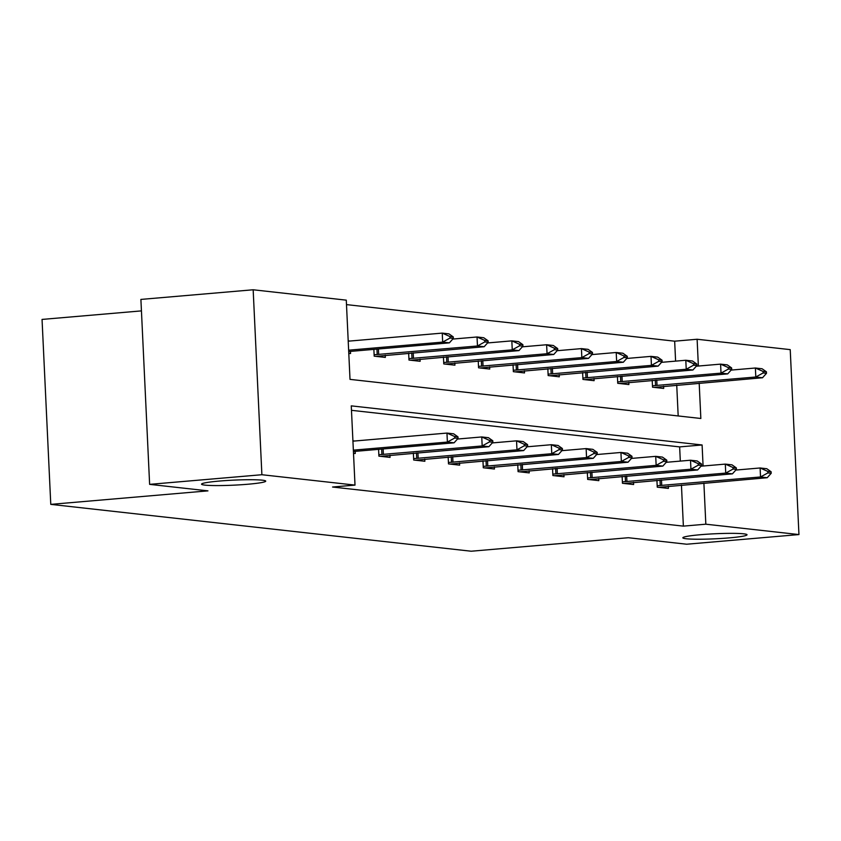 <?xml version="1.0" encoding="UTF-8"?>
<svg xmlns="http://www.w3.org/2000/svg" width="841" height="841" viewBox="0 0 841 841"><rect width="100%" height="100%" fill="white"/><g stroke="black" fill="none" stroke-linecap="round" stroke-linejoin="round"><path stroke-width="1.26" d="M700.669 534.697A32.126 2.523 -2.7 0 1 747.029 534.781A32.126 2.523 -2.7 0 1 729.21 537.883A32.126 2.523 -2.7 0 1 682.85 537.809A32.126 2.523 -2.7 0 1 700.669 534.697M219.354 481.063A32.126 2.523 -2.7 0 1 265.724 481.136A32.126 2.523 -2.7 0 1 247.906 484.237A32.126 2.523 -2.7 0 1 201.546 484.164A32.126 2.523 -2.7 0 1 219.354 481.063M141.435 310.886L42.05 319.422L50.775 504.369L471.191 551.223L628.364 537.725L686.687 544.222L798.95 534.571L705.83 524.195L703.896 483.165M50.775 504.369L207.948 490.86L149.624 484.363L140.899 299.417L253.162 289.777L346.282 300.153L350.014 379.375L700.847 418.482L699.186 383.191M675.596 361.125L674.661 341.183L346.492 304.61M674.661 341.183L697.115 339.249L790.225 349.635L798.95 534.571M149.624 484.363L261.887 474.723L253.162 289.777M622.13 476.448L622.456 483.291L633.609 484.532L633.504 482.345M552.548 468.7L552.873 475.533L564.017 476.773L563.922 474.587M482.965 460.942L483.281 467.775L494.434 469.015L494.329 466.829M413.373 453.183L413.698 460.016L424.852 461.267L424.747 459.081M352.915 440.821L354.65 441.01M355.154 451.323L355.259 453.509L353.504 453.31M680.316 461.099L679.644 446.897L351.475 410.324M703.087 466.009L702.098 444.973L351.265 405.867L355.007 485.099L332.552 487.023L683.376 526.13L681.441 485.089M378.576 449.304L378.902 456.148L390.056 457.388L389.951 455.202M448.169 457.062L448.495 463.896L459.638 465.147L459.543 462.949M517.751 464.821L518.077 471.654L529.231 472.894L529.126 470.708M587.344 472.579L587.659 479.412L598.813 480.653L598.708 478.466M656.926 480.327L657.252 487.17L668.406 488.411L668.301 486.224M683.376 526.13L705.83 524.195M355.007 485.099L261.887 474.723M698.377 366.035L697.115 339.249M678.182 415.959L676.732 385.125M663.581 386.25L663.686 388.437L652.532 387.196L652.217 380.363M628.795 382.371L628.889 384.558L617.746 383.317L617.42 376.484M593.998 378.492L594.103 380.679L582.95 379.438L582.624 372.605M559.202 374.613L559.307 376.81L548.153 375.559L547.838 368.726M524.406 370.744L524.511 372.931L513.357 371.68L513.042 364.847M489.62 366.865L489.725 369.052L478.571 367.811L478.245 360.968M454.823 362.986L454.928 365.173L443.775 363.932L443.449 357.089M420.027 359.107L420.132 361.294L408.978 360.053L408.663 353.22M385.241 355.228L385.336 357.414L374.192 356.174L373.867 349.341M350.445 351.349L350.55 353.535L348.784 353.346M348.195 340.847L349.94 341.036M679.644 446.897L702.098 444.973M458.061 438.382L457.998 436.889L454.655 436.511L454.718 438.014L458.061 438.382L454.077 442.818L353.42 451.512M353.357 450.156L447.391 442.072L446.96 433.073L453.656 433.819L457.998 436.889M352.926 441.157L446.96 433.073L454.655 436.511M454.077 442.818L447.391 442.072L454.718 438.014M348.7 351.549L449.367 342.855L442.671 342.108L348.637 350.182M450.009 338.04L453.352 338.418L453.278 336.915L449.935 336.547L450.009 338.04L442.671 342.108L442.25 333.11L348.216 341.183M449.935 336.547L442.25 333.11L448.936 333.856L453.278 336.915M449.367 342.855L453.352 338.418M492.858 442.261L492.784 440.758L489.441 440.39L489.515 441.893L492.858 442.261L488.873 446.697L380.574 456.327M378.839 454.729L482.177 445.951L481.756 436.952L488.442 437.698L492.784 440.758M457.472 439.044L481.756 436.952L489.441 440.39M488.873 446.697L482.177 445.951L489.515 441.893M527.654 446.14L527.58 444.637L524.237 444.269L524.311 445.772L527.654 446.14L523.659 450.576L415.37 460.206M413.635 458.608L516.973 449.83L516.553 440.831L523.239 441.578L527.58 444.637M492.269 442.923L516.553 440.831L524.237 444.269M523.659 450.576L516.973 449.83L524.311 445.772M375.864 356.363L484.153 346.734L477.467 345.987L374.119 354.755M484.794 341.919L488.148 342.298L488.074 340.794L484.731 340.416L484.794 341.919L477.467 345.987L477.036 336.989L452.763 339.07M484.731 340.416L477.036 336.989L483.733 337.735L488.074 340.794M484.153 346.734L488.148 342.298M410.66 360.242L518.95 350.602L512.264 349.856L408.915 358.634M519.591 345.798L522.934 346.166L522.871 344.673L519.517 344.295L519.591 345.798L512.264 349.856L511.833 340.868L487.549 342.949M519.517 344.295L511.833 340.868L518.529 341.614L522.871 344.673M518.95 350.602L522.934 346.166M562.45 450.019L562.377 448.516L559.034 448.148L559.097 449.641L562.45 450.019L558.456 454.455L450.166 464.085M448.421 462.487L551.77 453.709L551.339 444.71L558.035 445.457L562.377 448.516M527.065 446.802L551.339 444.71L559.034 448.148M558.456 454.455L551.77 453.709L559.097 449.641M445.446 364.111L553.746 354.481L547.049 353.735L443.712 362.513M554.387 349.677L557.73 350.045L557.657 348.552L554.314 348.174L554.387 349.677L547.049 353.735L546.629 344.747L522.345 346.828M554.314 348.174L546.629 344.747L553.315 345.483L557.657 348.552M553.746 354.481L557.73 350.045M597.236 453.898L597.173 452.395L593.82 452.027L593.893 453.52L597.236 453.898L593.252 458.334L484.952 467.964M483.218 466.366L586.555 457.588L586.135 448.589L592.831 449.336L597.173 452.395M561.851 450.671L586.135 448.589L593.82 452.027M593.252 458.334L586.555 457.588L593.893 453.52M480.243 367.99L588.532 358.361L581.846 357.614L478.497 366.392M589.184 353.556L592.527 353.924L592.453 352.421L589.11 352.053L589.184 353.556L581.846 357.614L581.425 348.616L557.141 350.708M589.11 352.053L581.425 348.616L588.111 349.362L592.453 352.421M588.532 358.361L592.527 353.924M632.033 457.777L631.959 456.274L628.616 455.906L628.69 457.399L632.033 457.777L628.048 462.214L519.749 471.843M518.014 470.245L621.352 461.467L620.931 452.469L627.617 453.215L631.959 456.274M596.647 454.55L620.931 452.469L628.616 455.906M628.048 462.214L621.352 461.467L628.69 457.399M515.039 371.869L623.328 362.24L616.642 361.493L513.294 370.271M623.969 357.436L627.323 357.803L627.249 356.3L623.906 355.932L623.969 357.436L616.642 361.493L616.211 352.495L591.938 354.587M623.906 355.932L616.211 352.495L622.908 353.241L627.249 356.3M623.328 362.24L627.323 357.803M666.829 461.656L666.755 460.153L663.412 459.775L663.475 461.278L666.829 461.656L662.834 466.093L554.545 475.722M552.8 474.114L656.148 465.346L655.717 456.348L662.414 457.094L666.755 460.153M631.444 458.429L655.717 456.348L663.412 459.775M662.834 466.093L656.148 465.346L663.475 461.278M549.825 375.748L658.125 366.119L651.428 365.372L548.09 374.15M658.766 361.304L662.109 361.683L662.035 360.179L658.692 359.811L658.766 361.304L651.428 365.372L651.008 356.374L626.724 358.466M658.692 359.811L651.008 356.374L657.694 357.12L662.035 360.179M658.125 366.119L662.109 361.683M701.615 465.525L701.552 464.032L698.198 463.654L698.272 465.157L701.615 465.525L697.631 469.961L589.331 479.601M587.596 477.993L690.945 469.215L690.514 460.227L697.21 460.973L701.552 464.032M666.23 462.308L690.514 460.227L698.198 463.654M697.631 469.961L690.945 469.215L698.272 465.157M584.621 379.627L692.921 369.998L686.224 369.252L582.887 378.03M693.562 365.183L696.905 365.562L696.832 364.058L693.489 363.69L693.562 365.183L686.224 369.252L685.804 360.253L661.52 362.334M693.489 363.69L685.804 360.253L692.49 360.999L696.832 364.058M692.921 369.998L696.905 365.562M736.411 469.404L736.338 467.911L732.995 467.533L733.068 469.036L736.411 469.404L732.427 473.84L624.127 483.47M622.393 481.872L725.73 473.094L725.31 464.106L731.996 464.842L736.338 467.911M701.026 466.187L725.31 464.106L732.995 467.533M732.427 473.84L725.73 473.094L733.068 469.036M619.418 383.507L727.707 373.877L721.021 373.131L617.672 381.909M728.348 369.062L731.702 369.441L731.628 367.938L728.285 367.57L728.348 369.062L721.021 373.131L720.59 364.132L696.316 366.213M728.285 367.57L720.59 364.132L727.286 364.878L731.628 367.938M727.707 373.877L731.702 369.441M771.208 473.283L771.134 471.78L767.791 471.412L767.865 472.915L771.208 473.283L767.213 477.72L658.923 487.349M657.178 485.751L760.527 476.973L760.106 467.974L766.792 468.721L771.134 471.78M735.822 470.066L760.106 467.974L767.791 471.412M767.213 477.72L760.527 476.973L767.865 472.915M654.203 387.386L762.503 377.756L755.807 377.01L652.469 385.777M763.144 372.941L766.487 373.32L766.424 371.817L763.071 371.438L763.144 372.941L755.807 377.01L755.386 368.011L731.102 370.093M763.071 371.438L755.386 368.011L762.083 368.757L766.424 371.817M762.503 377.756L766.487 373.32M383.391 454.445L383.128 448.915M381.919 454.55L381.656 449.041M418.177 458.324L417.924 452.794M416.715 458.429L416.453 452.921M376.947 349.078L377.21 354.576M378.408 348.952L378.671 354.471M411.743 352.947L411.995 358.455M413.204 352.821L413.467 358.35M452.973 462.193L452.71 456.674M451.512 462.298L451.249 456.8M446.529 356.826L446.792 362.334M448.001 356.7L448.264 362.229M487.769 466.072L487.507 460.553M486.298 466.177L486.045 460.679M481.325 360.705L481.588 366.213M482.787 360.579L483.049 366.108M522.555 469.951L522.303 464.432M521.094 470.056L520.831 464.558M516.122 364.584L516.385 370.093M517.583 364.458L517.846 369.987M557.352 473.83L557.089 468.311M555.89 473.935L555.628 468.437M550.918 368.463L551.17 373.961M552.379 368.337L552.642 373.856M592.148 477.709L591.885 472.179M590.676 477.814L590.424 472.306M585.704 372.342L585.967 377.84M587.176 372.216L587.428 377.735M626.934 481.588L626.682 476.059M625.473 481.693L625.21 476.185M620.5 376.221L620.763 381.719M621.962 376.095L622.224 381.614M661.73 485.467L661.468 479.938M660.269 485.572L660.006 480.064M655.297 380.1L655.549 385.599M656.758 379.974L657.021 385.493"/></g></svg>

